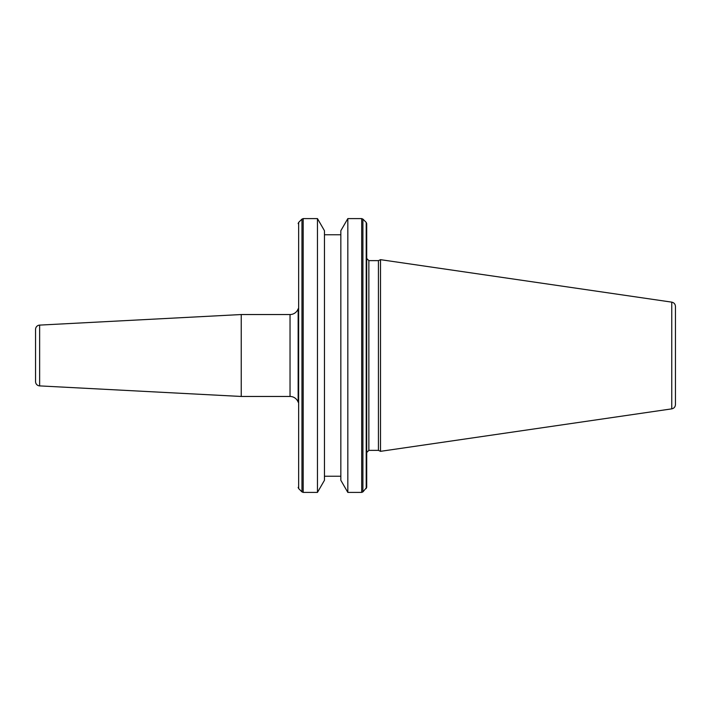 <?xml version="1.0" encoding="UTF-8"?>
<svg xmlns="http://www.w3.org/2000/svg" width="711" height="711" viewBox="0 0 711 711"><rect width="100%" height="100%" fill="white"/><g stroke="black" fill="none" stroke-linecap="round" stroke-linejoin="round"><path stroke-width="1.07" d="M290.035 396.462A8.621 8.621 0 0 1 298.149 402.177L298.149 308.823A8.621 8.621 0 0 1 290.035 314.538L241.242 314.538L241.242 396.462L290.035 396.462L290.035 314.538M39.638 385.895L39.638 325.105A4.31 4.31 0 0 0 35.55 329.406L35.55 381.594A4.31 4.31 0 0 0 39.638 385.895L241.242 396.462M39.638 325.105L241.242 314.538M347.83 492.403L340.836 480.289L340.836 230.711L347.83 218.597L347.83 492.403L361.686 492.403L362.903 491.896L362.903 219.104L361.686 218.597L361.686 492.403M317.462 218.597L324.456 230.711L324.456 480.289L317.462 492.403L317.462 218.597L303.179 218.597L303.179 492.403L317.462 492.403M671.762 408.861L671.762 302.139C674.046 302.655 675.272 304.077 675.45 306.405L675.45 404.595C675.272 406.923 674.046 408.345 671.762 408.861L380.509 451.334L380.509 259.666L378.43 260.635L378.43 450.365L380.509 451.334M366.209 488.599L366.209 222.401L366.707 223.618L366.707 487.382L362.903 491.896M301.962 491.896L298.656 488.599L298.656 222.401L301.962 219.104L301.962 491.896L303.179 492.403M366.707 258.484L368.867 260.635L368.867 450.365L378.43 450.365M324.456 476.237L340.836 476.237M298.656 488.599L298.149 487.382M368.867 450.365L366.707 452.516M368.867 260.635L378.43 260.635M671.762 302.139L380.509 259.666M298.656 222.401L298.149 223.618M301.962 219.104L303.179 218.597M324.456 234.763L340.836 234.763M347.83 218.597L361.686 218.597M366.209 222.401L362.903 219.104"/></g></svg>
